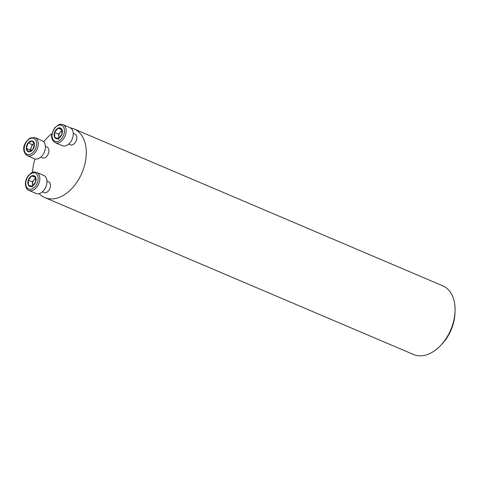 <?xml version="1.0" encoding="UTF-8"?>
<svg xmlns="http://www.w3.org/2000/svg" width="479" height="479" viewBox="0 0 479 479"><rect width="100%" height="100%" fill="white"/><g stroke="black" fill="none" stroke-linecap="round" stroke-linejoin="round"><path stroke-width="0.72" d="M45.379 146.34L47.014 147.035A5.88 3.856 113 0 1 48.93 150.466A5.88 3.856 113 0 1 46.834 156.238A5.88 3.856 113 0 1 42.409 157.854L40.775 157.16M70.479 127.887A37.308 24.477 113 0 1 74.041 128.935A37.308 24.477 113 0 1 86.238 150.723A37.308 24.477 113 0 1 72.91 187.349A37.308 24.477 113 0 1 44.828 197.599A37.308 24.477 113 0 1 39.17 193.612M32.614 172.338A37.308 24.477 113 0 1 34.979 158.92M43.757 141.862A37.308 24.477 113 0 1 51.971 133.545M73.251 133.294L74.886 133.988A5.88 3.856 113 0 1 76.808 137.425A5.88 3.856 113 0 1 74.706 143.191A5.88 3.856 113 0 1 70.281 144.808L68.653 144.113M46.954 181.038L48.589 181.733A5.88 3.856 113 0 1 50.511 185.163A5.88 3.856 113 0 1 48.409 190.935A5.88 3.856 113 0 1 43.984 192.552L42.35 191.857M44.828 197.599L413.64 354.526A37.308 24.477 -67 0 0 440.608 345.491A37.308 24.477 -67 0 0 455.05 311.548A37.308 24.477 -67 0 0 455.05 307.65A37.308 24.477 -67 0 0 442.853 285.855L74.041 128.935M440.608 345.491L442.027 343.994A33.392 21.908 -67 0 0 454.954 313.613L455.05 311.548M61.719 129.061A5.748 3.772 -67 0 0 58.025 128.162A5.748 3.772 -67 0 0 54.564 132.408A5.748 3.772 -67 0 0 54.798 137.545A5.748 3.772 -67 0 0 58.492 138.443A5.748 3.772 -67 0 0 61.953 134.204A5.748 3.772 -67 0 0 61.719 129.061L58.025 128.162L54.564 132.408L54.798 137.545L58.492 138.443L61.953 134.204L61.719 129.061M55.241 142.67L62.384 145.706A9.796 6.431 -67 0 0 69.76 143.017A9.796 6.431 -67 0 0 73.257 133.396A9.796 6.431 -67 0 0 70.054 127.677L62.911 124.636A9.796 6.431 113 0 1 66.114 130.36A9.796 6.431 113 0 1 62.611 139.976A9.796 6.431 113 0 1 55.241 142.67C52.253 140.748 51.115 137.988 51.822 134.377L54.582 127.911L58.911 124.594C59.33 124.163 60.659 124.175 62.911 124.636M58.833 138.162L58.648 134.144L60.378 132.024A4.976 3.263 -67 0 0 58.767 136.713A4.976 3.263 -67 0 0 59.001 138.006M62.019 130.647A4.976 3.263 -67 0 0 60.378 132.024L61.935 130.114M61.881 129.803L58.025 128.162M58.881 139.287L54.798 137.545M58.648 134.144L54.564 132.408M28.117 142.862A5.748 3.772 -67 0 0 26.255 148.28A5.748 3.772 -67 0 0 28.524 151.765A5.748 3.772 -67 0 0 32.65 149.831A5.748 3.772 -67 0 0 34.512 144.418A5.748 3.772 -67 0 0 32.249 140.934A5.748 3.772 -67 0 0 28.117 142.862L26.255 148.28L28.524 151.765L32.65 149.831L34.512 144.418L32.249 140.934L28.117 142.862L32.201 144.598L34.183 143.676A4.976 3.263 -67 0 0 31.273 147.31L32.201 144.598M27.363 155.711L34.512 158.753A9.796 6.431 -67 0 0 44.26 152.25A9.796 6.431 -67 0 0 42.182 140.718L35.039 137.683A9.796 6.431 113 0 1 37.117 149.214A9.796 6.431 113 0 1 27.363 155.711C22.142 152.106 21.914 143.886 30.351 137.922L35.039 137.683M30.913 150.897L30.339 150.017L31.273 147.31A4.976 3.263 -67 0 0 31.057 150.825M30.339 150.017L26.255 148.28M28.501 185.289A5.748 3.772 -67 0 0 32.195 186.187A5.748 3.772 -67 0 0 35.656 181.942A5.748 3.772 -67 0 0 35.422 176.799A5.748 3.772 -67 0 0 31.728 175.907A5.748 3.772 -67 0 0 28.267 180.146A5.748 3.772 -67 0 0 28.501 185.289L32.195 186.187L35.656 181.942L35.422 176.799L31.728 175.907L28.267 180.146L28.501 185.289L32.584 187.026M28.944 190.408L36.087 193.45A9.796 6.431 -67 0 0 45.834 186.948A9.796 6.431 -67 0 0 43.757 175.416L36.614 172.374A9.796 6.431 113 0 1 38.691 183.912A9.796 6.431 113 0 1 28.944 190.408C27.04 189.804 25.86 187.78 25.405 184.343C25.339 181.212 26.297 178.32 28.273 175.661L31.374 172.901C32.841 171.931 34.584 171.757 36.614 172.374M35.721 178.392A4.976 3.263 -67 0 0 34.081 179.763L35.638 177.853M32.53 185.9L32.35 181.888L34.081 179.763A4.976 3.263 -67 0 0 32.47 184.457A4.976 3.263 -67 0 0 32.704 185.75M32.35 181.888L28.267 180.146M35.584 177.547L31.728 175.907M64.449 130.408A8.622 5.658 -67 0 0 54.857 128.079A8.622 5.658 -67 0 0 55.462 141.431A8.622 5.658 -67 0 0 64.449 130.408M30.033 138.641A8.622 5.658 -67 0 0 25.195 152.717A8.622 5.658 -67 0 0 35.925 147.694A8.622 5.658 -67 0 0 30.033 138.641M25.764 183.942A8.622 5.658 -67 0 0 35.362 186.271A8.622 5.658 -67 0 0 34.751 172.919A8.622 5.658 -67 0 0 25.764 183.942"/></g></svg>
